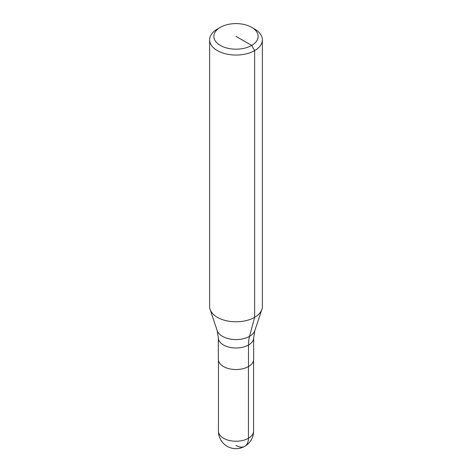 <?xml version="1.0" encoding="UTF-8"?>
<svg xmlns="http://www.w3.org/2000/svg" width="472" height="472" viewBox="0 0 472 472"><rect width="100%" height="100%" fill="white"/><g stroke="black" fill="none" stroke-linecap="round" stroke-linejoin="round"><path stroke-width="0.71" d="M251.665 27.346L254.644 29.069A26.367 15.222 180 0 1 262.367 39.831L262.367 306.558A26.367 15.222 180 0 1 261.889 309.443A26.367 15.222 180 0 1 254.644 317.32A26.367 15.222 180 0 1 228.271 321.113A26.367 15.222 180 0 1 210.111 309.443A26.367 15.222 180 0 1 209.633 306.558L209.633 39.831A26.367 15.222 180 0 1 217.356 29.069L220.335 27.346A22.149 12.785 180 0 1 251.665 27.346A22.149 12.785 180 0 1 251.665 45.43A22.149 12.785 180 0 1 220.341 45.43A22.149 12.785 180 0 1 220.335 27.346L217.356 29.069M262.367 39.831A26.367 15.222 180 0 1 254.644 50.598A26.367 15.222 180 0 1 225.911 53.896A26.367 15.222 180 0 1 209.633 39.831M248.49 366.537L248.49 345.008A43.943 25.37 60 0 1 249.552 336.329A19.163 11.062 180 0 0 254.815 330.606L253.665 337.799L253.665 359.328A17.665 10.201 180 0 1 248.49 366.537A17.665 10.201 180 0 1 229.239 368.75A17.665 10.201 180 0 1 218.335 359.328L218.335 337.799L217.185 330.606L210.111 309.443M217.185 330.606A19.163 11.062 180 0 0 222.448 336.329A19.163 11.062 180 0 0 249.552 336.329L254.644 317.32L254.644 50.598L251.665 45.43L236 36.385M236 445.444A17.576 10.148 -120 0 0 248.431 438.264L248.431 366.573M253.665 337.799A17.665 10.201 180 0 1 248.49 345.008A17.665 10.201 180 0 1 223.51 345.008A17.665 10.201 180 0 1 218.335 337.799M253.576 431.089A17.576 10.148 180 0 1 248.431 438.264A17.576 10.148 180 0 1 223.569 438.264A17.576 10.148 180 0 1 218.424 431.089A17.576 17.576 0 0 0 227.209 446.311A17.576 17.576 0 0 0 253.576 431.089L253.576 360.342M254.815 330.606L261.889 309.443M218.424 360.342L218.424 431.089"/></g></svg>
